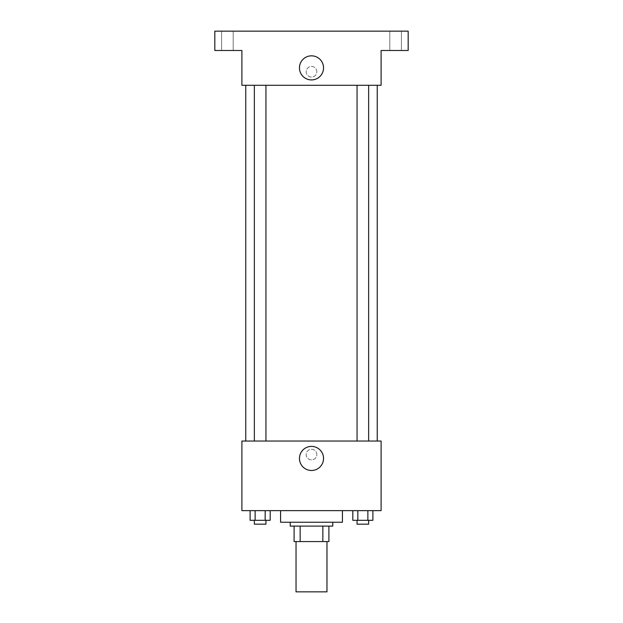 <?xml version="1.0" encoding="UTF-8"?>
<svg xmlns="http://www.w3.org/2000/svg" width="623" height="623" viewBox="0 0 623 623"><rect width="100%" height="100%" fill="white"/><g stroke="black" fill="none" stroke-linecap="round" stroke-linejoin="round"><path stroke-width="0.47" stroke-dasharray="3.12 2.34" d="M326.966 591.85L296.034 591.85M326.966 541.582L296.034 541.582L326.966 541.582M300.154 541.582L294.103 541.582L294.103 526.116L300.154 526.116L300.154 541.582L328.897 541.582M322.846 526.116L300.154 526.116L322.846 526.116L322.846 541.582M300.154 526.116L294.103 526.116M290.232 526.116L332.768 526.116M311.5 522.245L290.232 522.245L311.5 522.245M342.432 522.245L280.568 522.245M342.432 510.642L280.568 510.642L342.432 510.642M250.103 510.642L250.103 520.314L255.126 520.314L250.103 520.314L255.126 520.314L255.126 510.642L265.172 510.642L250.103 510.642L270.195 510.642L255.126 510.642L255.126 520.314L270.195 520.314L265.172 520.314L270.195 520.314L270.195 510.642L265.172 510.642L270.195 510.642L265.172 510.642L265.172 520.314L255.126 520.314L265.172 520.314L265.172 510.642L270.195 510.642L255.126 510.642L270.195 510.642M241.895 510.642L381.105 510.642L381.105 441.037L241.895 441.037L241.895 510.642M352.805 510.642L352.805 520.314L357.828 520.314L352.805 520.314L357.828 520.314L357.828 510.642L367.874 510.642L352.805 510.642L372.897 510.642L357.828 510.642L357.828 520.314L372.897 520.314L367.874 520.314L372.897 520.314L372.897 510.642L367.874 510.642L372.897 510.642L367.874 510.642L367.874 520.314L357.828 520.314L367.874 520.314L367.874 510.642L372.897 510.642L357.828 510.642L372.897 510.642M316.819 454.572A5.319 5.319 0 0 0 308.844 449.97A5.319 5.319 0 0 0 308.844 459.182A5.319 5.319 0 0 0 316.819 454.572A5.319 5.319 0 0 0 308.844 449.97A5.319 5.319 0 0 0 308.844 459.182A5.319 5.319 0 0 0 316.819 454.572M377.234 441.037L245.766 441.037L377.234 441.037M265.951 441.037L254.348 441.037L265.951 441.037L254.348 441.037L265.951 441.037L265.951 85.289L254.348 85.289L265.951 85.289M368.652 441.037L357.049 441.037L368.652 441.037L357.049 441.037L368.652 441.037L368.652 85.289L357.049 85.289L368.652 85.289M241.895 459.891L241.895 449.261L241.895 459.891M381.105 449.261L381.105 459.891L381.105 449.261M323.539 458.442A12.039 12.039 0 0 1 305.48 468.87A12.039 12.039 0 0 1 305.48 448.015A12.039 12.039 0 0 1 323.539 458.442M377.234 85.289L245.766 85.289L377.234 85.289M241.895 85.289L381.105 85.289L381.105 50.486L408.174 50.486L408.174 31.15L214.826 31.15L214.826 50.486L241.895 50.486L241.895 85.289M316.819 71.754A5.319 5.319 0 0 0 308.844 67.152A5.319 5.319 0 0 0 308.844 76.356A5.319 5.319 0 0 0 316.819 71.754A5.319 5.319 0 0 0 308.844 67.152A5.319 5.319 0 0 0 308.844 76.356A5.319 5.319 0 0 0 316.819 71.754M241.895 77.073L241.895 66.435L241.895 77.073M381.105 66.435L381.105 77.073L381.105 66.435M323.539 67.884A12.039 12.039 0 0 1 305.48 78.311A12.039 12.039 0 0 1 305.48 57.456A12.039 12.039 0 0 1 323.539 67.884M227.395 50.486L233.197 50.486L227.395 50.486M395.605 50.486L401.407 50.486L395.605 50.486M227.395 31.15L233.197 31.15L227.395 31.15M395.605 31.15L401.407 31.15L395.605 31.15M368.652 520.314L357.049 520.314L368.652 520.314L357.049 520.314L368.652 520.314L368.652 524.177L357.049 524.177L368.652 524.177L357.049 524.177L357.049 520.314M265.951 520.314L254.348 520.314L265.951 520.314L254.348 520.314L265.951 520.314L265.951 524.177L254.348 524.177L265.951 524.177L254.348 524.177L254.348 520.314M367.874 510.642L367.874 520.314M357.828 510.642L357.828 520.314M265.172 510.642L265.172 520.314M255.126 510.642L255.126 520.314M254.348 85.289L254.348 441.037M357.049 85.289L357.049 441.037M233.197 50.486L233.197 31.15L233.197 50.486M221.593 50.486L221.593 31.15L221.593 50.486M401.407 50.486L401.407 31.15L401.407 50.486M389.803 50.486L389.803 31.15L389.803 50.486"/><path stroke-width="0.93" d="M296.034 541.582L296.034 591.85L326.966 591.85L326.966 541.582M322.846 526.116L322.846 541.582L294.103 541.582L294.103 526.116M322.846 541.582L328.897 541.582L328.897 526.116L328.897 541.582M332.768 522.245L332.768 526.116L290.232 526.116L290.232 522.245M300.154 526.116L300.154 541.582M280.568 510.642L280.568 522.245L342.432 522.245L342.432 510.642M381.105 510.642L241.895 510.642L241.895 441.037L381.105 441.037L381.105 510.642M323.539 458.442A12.039 12.039 0 0 1 305.48 468.87A12.039 12.039 0 0 1 305.48 448.015A12.039 12.039 0 0 1 323.539 458.442M377.234 85.289L377.234 441.037M357.049 441.037L357.049 85.289M265.951 85.289L265.951 441.037M381.105 85.289L241.895 85.289L241.895 50.486L214.826 50.486L214.826 31.15L408.174 31.15L408.174 50.486L381.105 50.486L381.105 85.289M323.539 67.884A12.039 12.039 0 0 1 305.48 78.311A12.039 12.039 0 0 1 305.48 57.456A12.039 12.039 0 0 1 323.539 67.884M372.897 510.642L372.897 520.314L352.805 520.314L352.805 510.642M367.874 510.642L367.874 520.314M357.828 510.642L357.828 520.314M368.652 520.314L368.652 524.177L357.049 524.177L357.049 520.314M270.195 510.642L270.195 520.314L250.103 520.314L250.103 510.642M265.172 510.642L265.172 520.314M255.126 510.642L255.126 520.314M265.951 520.314L265.951 524.177L254.348 524.177L254.348 520.314M245.766 85.289L245.766 441.037M368.652 441.037L368.652 85.289M254.348 85.289L254.348 441.037"/></g></svg>
